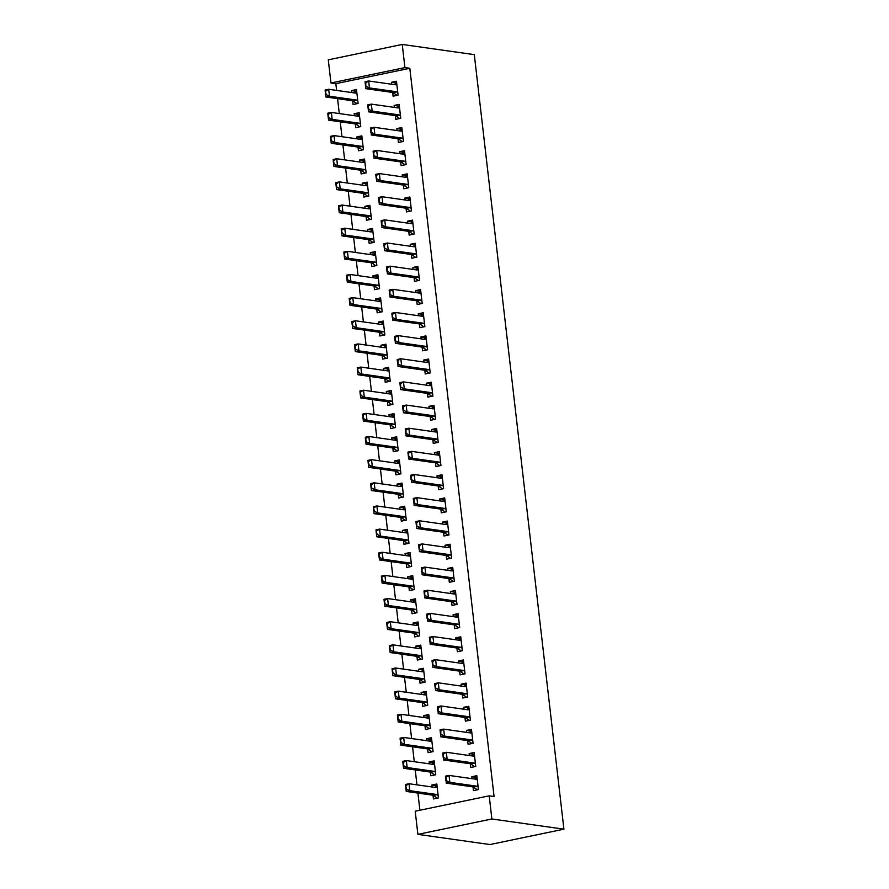 <?xml version="1.0" encoding="UTF-8"?>
<svg xmlns="http://www.w3.org/2000/svg" width="889" height="889" viewBox="0 0 889 889"><rect width="100%" height="100%" fill="white"/><g stroke="black" fill="none" stroke-linecap="round" stroke-linejoin="round"><path stroke-width="1.33" d="M409.818 68.286L404.928 67.597L402.25 44.45L474.304 54.64L563.915 829.17L489.939 844.55L417.886 834.36L415.207 811.213L489.194 795.833L494.073 796.522L409.818 68.286L335.831 83.666L336.62 90.411M337.564 98.635L339.298 113.57M340.243 121.782L341.976 136.717M342.921 144.94L344.654 159.864M345.599 168.088L347.332 183.012M348.277 191.235L350.01 206.159M350.955 214.382L352.689 229.306M353.633 237.53L355.367 252.454M356.311 260.677L358.045 275.601M358.989 283.824L360.723 298.748M361.667 306.972L363.401 321.896M364.346 330.119L366.079 345.043M367.024 353.266L368.757 368.19M369.702 376.414L371.435 391.338M372.38 399.561L374.113 414.485M375.058 422.708L376.792 437.632M377.747 445.856L379.47 460.78M380.425 469.003L382.148 483.938M383.103 492.15L384.826 507.086M385.782 515.309L387.504 530.233M388.46 538.456L390.182 553.38M391.138 561.604L392.86 576.528M393.816 584.751L395.538 599.675M396.494 607.898L398.216 622.822M399.172 631.046L400.895 645.97M401.85 654.193L403.573 669.117M404.528 677.34L406.251 692.264M407.206 700.488L408.929 715.412M409.885 723.635L411.607 738.559M412.563 746.782L414.285 761.706M415.241 769.93L416.963 784.854M417.919 793.077L419.897 810.235M335.831 83.666L330.952 82.977L328.274 59.83L402.25 44.45M355.333 123.927L355.767 127.638L360.767 126.605L359.156 112.714L354.155 113.759L354.389 115.703M395.327 115.614L395.761 119.326L400.761 118.293L399.15 104.402L394.149 105.447L394.372 107.391M360.69 170.221L361.123 173.933L366.124 172.899L364.512 159.009L359.523 160.053L359.745 161.998M400.683 161.909L401.117 165.632L406.117 164.587L404.506 150.697L399.505 151.741L399.728 153.686M366.046 216.516L366.479 220.239L371.48 219.194L369.868 205.303L364.879 206.348L365.101 208.293M406.04 208.204L406.473 211.926L411.474 210.882L409.862 196.991L404.862 198.036L405.084 199.981M371.402 262.811L371.835 266.533L376.836 265.489L375.225 251.598L370.235 252.643L370.457 254.587M411.396 254.498L411.829 258.221L416.83 257.177L415.219 243.297L410.218 244.331L410.44 246.275M376.758 309.105L377.192 312.828L382.192 311.783L380.581 297.904L375.591 298.937L375.814 300.882M416.752 300.793L417.185 304.516L422.186 303.471L420.575 289.592L415.574 290.625L415.808 292.57M382.126 355.4L382.548 359.123L387.548 358.089L385.937 344.199L380.948 345.232L381.17 347.177M422.108 347.088L422.542 350.811L427.542 349.777L425.931 335.886L420.93 336.92L421.164 338.865M387.482 401.695L387.904 405.417L392.905 404.384L391.304 390.493L386.304 391.527L386.526 393.471M427.465 393.383L427.898 397.105L432.899 396.072L431.287 382.181L426.287 383.215L426.52 385.159M392.838 447.989L393.26 451.712L398.261 450.679L396.661 436.788L391.66 437.821L391.882 439.777M432.821 439.688L433.254 443.4L438.255 442.366L436.643 428.476L431.643 429.52L431.876 431.465M398.194 494.295L398.616 498.007L403.617 496.973L402.017 483.083L397.016 484.127L397.239 486.072M438.177 485.983L438.61 489.695L443.611 488.661L442 474.77L436.999 475.815L437.232 477.76M403.55 540.59L403.973 544.312L408.973 543.268L407.373 529.377L402.373 530.422L402.595 532.367M443.533 532.278L443.967 536L448.967 534.956L447.356 521.065L442.355 522.11L442.589 524.054M408.907 586.884L409.329 590.607L414.33 589.563L412.729 575.672L407.729 576.717L407.951 578.661M448.889 578.572L449.323 582.295L454.323 581.25L452.712 567.36L447.712 568.404L447.945 570.349M414.263 633.179L414.696 636.902L419.686 635.857L418.086 621.967L413.085 623.011L413.307 624.956M454.246 624.867L454.679 628.59L459.68 627.545L458.068 613.666L453.079 614.699L453.301 616.644M419.619 679.474L420.053 683.197L425.042 682.152L423.442 668.272L418.441 669.306L418.663 671.251M459.602 671.162L460.035 674.884L465.036 673.851L463.425 659.96L458.435 660.994L458.657 662.938M424.975 725.768L425.409 729.491L430.398 728.458L428.798 714.567L423.797 715.601L424.02 717.545M464.958 717.456L465.392 721.179L470.392 720.146L468.781 706.255L463.791 707.288L464.014 709.233M430.332 772.063L430.765 775.786L435.754 774.752L434.154 760.862L429.154 761.895L429.376 763.84M470.314 763.751L470.748 767.474L475.748 766.44L474.137 752.55L469.148 753.583L469.37 755.539M473.004 786.898L473.426 790.621L478.426 789.588L476.815 775.697L471.826 776.73L472.048 778.686M433.01 795.211L433.443 798.933L438.433 797.9L436.832 784.009L431.832 785.043L432.054 786.987M467.636 740.604L468.07 744.326L473.07 743.293L471.459 729.402L466.469 730.436L466.692 732.38M427.653 748.916L428.087 752.639L433.076 751.605L431.476 737.714L426.476 738.748L426.698 740.693M462.28 694.309L462.713 698.032L467.714 696.998L466.103 683.108L461.113 684.141L461.335 686.086M422.297 702.621L422.731 706.344L427.72 705.299L426.12 691.42L421.119 692.453L421.342 694.398M456.924 648.014L457.357 651.737L462.358 650.692L460.746 636.813L455.757 637.846L455.979 639.791M416.941 656.326L417.374 660.049L422.364 659.005L420.764 645.125L415.763 646.159L415.985 648.103M451.568 601.72L452.001 605.442L457.002 604.398L455.39 590.507L450.39 591.552L450.623 593.496M411.585 610.032L412.007 613.754L417.008 612.71L415.407 598.819L410.407 599.864L410.629 601.809M446.211 555.425L446.645 559.148L451.645 558.103L450.034 544.212L445.033 545.257L445.267 547.202M406.229 563.737L406.651 567.46L411.651 566.415L410.051 552.525L405.051 553.569L405.273 555.514M440.855 509.13L441.288 512.853L446.289 511.808L444.678 497.918L439.677 498.962L439.911 500.907M400.872 517.442L401.295 521.154L406.295 520.121L404.695 506.23L399.694 507.275L399.917 509.219M435.499 462.836L435.932 466.547L440.933 465.514L439.322 451.623L434.321 452.668L434.554 454.612M395.516 471.148L395.938 474.859L400.939 473.826L399.339 459.935L394.338 460.969L394.56 462.925M430.143 416.53L430.576 420.253L435.577 419.219L433.965 405.328L428.965 406.362L429.198 408.318M390.16 424.842L390.582 428.565L395.583 427.531L393.983 413.641L388.982 414.674L389.204 416.619M424.786 370.235L425.22 373.958L430.22 372.924L428.609 359.034L423.608 360.067L423.842 362.012M384.804 378.547L385.226 382.27L390.227 381.237L388.626 367.346L383.626 368.379L383.848 370.324M419.43 323.94L419.864 327.663L424.864 326.63L423.253 312.739L418.252 313.773L418.486 315.717M379.447 332.253L379.87 335.975L384.87 334.931L383.259 321.051L378.269 322.085L378.492 324.029M414.074 277.646L414.507 281.368L419.508 280.324L417.897 266.444L412.896 267.478L413.118 269.423M374.08 285.958L374.513 289.681L379.514 288.636L377.903 274.745L372.913 275.79L373.136 277.735M408.718 231.351L409.151 235.074L414.152 234.029L412.54 220.139L407.54 221.183L407.762 223.128M368.724 239.663L369.157 243.386L374.158 242.341L372.547 228.451L367.557 229.495L367.779 231.44M403.362 185.056L403.795 188.779L408.796 187.735L407.184 173.844L402.184 174.889L402.406 176.833M363.368 193.369L363.801 197.091L368.802 196.047L367.19 182.156L362.201 183.201L362.423 185.145M398.005 138.762L398.439 142.484L403.439 141.44L401.828 127.549L396.827 128.594L397.05 130.539M358.011 147.074L358.445 150.786L363.445 149.752L361.834 135.861L356.833 136.906L357.067 138.851M392.649 92.467L393.082 96.179L398.083 95.145L396.472 81.255L391.471 82.299L391.693 84.244M352.655 100.768L353.089 104.491L358.089 103.457L356.478 89.567L351.477 90.6L351.711 92.556M404.928 67.597L330.952 82.977M489.194 795.833L491.873 818.98L563.915 829.17M417.886 834.36L491.873 818.98M477.026 777.475L471.826 776.73M437.032 785.787L431.832 785.043M474.348 754.328L469.148 753.583M434.354 762.64L429.154 761.895M471.67 731.18L466.469 730.436M431.676 739.481L426.476 738.748M468.992 708.033L463.791 707.288M428.998 716.334L423.797 715.601M466.314 684.874L461.113 684.141M426.32 693.187L421.119 692.453M463.636 661.727L458.435 660.994M423.642 670.039L418.441 669.306M460.958 638.58L455.757 637.846M420.964 646.892L415.763 646.159M458.279 615.432L453.079 614.699M418.286 623.745L413.085 623.011M455.601 592.285L450.39 591.552M415.608 600.597L410.407 599.864M452.923 569.138L447.712 568.404M412.929 577.45L407.729 576.717M450.245 545.99L445.033 545.257M410.251 554.303L405.051 553.569M447.567 522.843L442.355 522.11M407.573 531.155L402.373 530.422M444.889 499.696L439.677 498.962M404.895 508.008L399.694 507.275M442.211 476.548L436.999 475.815M402.217 484.861L397.016 484.127M439.533 453.401L434.321 452.668M399.539 461.713L394.338 460.969M436.855 430.254L431.643 429.52M396.861 438.566L391.66 437.821M434.176 407.106L428.965 406.362M394.183 415.419L388.982 414.674M431.498 383.959L426.287 383.215M391.504 392.271L386.304 391.527M428.82 360.812L423.608 360.067M388.826 369.113L383.626 368.379M426.142 337.664L420.93 336.92M386.148 345.965L380.948 345.232M423.464 314.506L418.252 313.773M383.47 322.818L378.269 322.085M420.786 291.359L415.574 290.625M380.792 299.671L375.591 298.937M418.108 268.211L412.896 267.478M378.114 276.523L372.913 275.79M415.43 245.064L410.218 244.331M375.436 253.376L370.235 252.643M412.752 221.917L407.54 221.183M372.758 230.229L367.557 229.495M410.062 198.769L404.862 198.036M370.08 207.081L364.879 206.348M407.384 175.622L402.184 174.889M367.401 183.934L362.201 183.201M404.706 152.475L399.505 151.741M364.723 160.787L359.523 160.053M402.028 129.327L396.827 128.594M362.045 137.639L356.833 136.906M399.35 106.18L394.149 105.447M359.367 114.492L354.155 113.759M396.672 83.033L391.471 82.299M356.689 91.345L351.477 90.6M477.093 778.008L475.371 778.553M476.615 789.299L473.47 787.076A2.356 1.178 78.3 0 0 473.092 786.921L446.222 783.12L446.134 777.253L445.533 777.375L445.934 780.842M474.448 779.02L475.182 778.653M445.533 777.375L445.422 776.175L449.023 775.419L475.893 779.22A2.356 1.178 78.3 0 0 476.104 779.22A2.356 1.178 78.3 0 0 476.248 779.164L477.171 778.708M478.138 787.065L477.071 786.332A2.356 1.178 78.3 0 0 476.693 786.165L449.823 782.364L446.222 783.12M476.393 789.11L476.693 789.943M446.134 777.253L449.023 775.419L449.823 782.364L446.534 780.72M435.377 786.865L437.099 786.321M405.551 785.687L405.951 789.154L406.551 789.032L405.428 784.487L409.029 783.731L409.84 790.677L406.24 791.432L433.099 795.233A2.356 1.178 -101.7 0 1 433.488 795.388L436.621 797.611M406.551 789.032L409.84 790.677L436.699 794.477A2.356 1.178 -101.7 0 1 437.088 794.644L438.144 795.377M436.41 797.422L436.699 798.255M437.177 787.021L436.255 787.476A2.356 1.178 -101.7 0 1 436.11 787.532A2.356 1.178 -101.7 0 1 435.899 787.532L409.029 783.731L406.151 785.554M435.199 786.965L434.465 787.332M405.951 789.154L406.24 791.432M474.415 754.861L472.692 755.406M473.937 766.151L470.792 763.929A2.356 1.178 78.3 0 0 470.414 763.773L443.544 759.973L443.455 754.105L442.855 754.228L443.255 757.695M471.77 755.872L472.504 755.506M442.855 754.228L442.744 753.027L446.345 752.272L473.204 756.072A2.356 1.178 78.3 0 0 473.426 756.072A2.356 1.178 78.3 0 0 473.57 756.017L474.493 755.561M475.459 763.918L474.393 763.184A2.356 1.178 78.3 0 0 474.015 763.018L447.145 759.217L443.544 759.973M473.715 765.962L474.015 766.796M443.455 754.105L446.345 752.272L447.145 759.217L443.855 757.572M471.737 731.714L470.014 732.258M471.259 743.004L468.114 740.781A2.356 1.178 78.3 0 0 467.736 740.626L440.866 736.825L440.777 730.947L440.177 731.08L440.577 734.547M469.092 732.725L469.825 732.358M440.177 731.08L440.066 729.88L443.667 729.124L470.525 732.925A2.356 1.178 78.3 0 0 470.748 732.925A2.356 1.178 78.3 0 0 470.892 732.869L471.815 732.414M472.781 740.77L471.715 740.037A2.356 1.178 78.3 0 0 471.337 739.87L444.467 736.07L440.866 736.825M471.037 742.815L471.337 743.649M440.777 730.947L443.667 729.124L444.467 736.07L441.177 734.425M432.699 763.718L434.421 763.173M402.873 762.54L403.273 766.007L403.873 765.885L402.75 761.34L406.351 760.584L407.162 767.529L403.562 768.285L430.42 772.085A2.356 1.178 -101.7 0 1 430.809 772.241L433.943 774.463M403.873 765.885L407.162 767.529L434.021 771.33A2.356 1.178 -101.7 0 1 434.41 771.496L435.466 772.23M433.732 774.275L434.021 775.108M434.499 763.873L433.576 764.329A2.356 1.178 -101.7 0 1 433.432 764.384A2.356 1.178 -101.7 0 1 433.221 764.384L406.351 760.584L403.473 762.406M432.521 763.818L431.787 764.184M403.273 766.007L403.562 768.285M430.02 740.57L431.743 740.026M400.194 739.392L400.595 742.86L401.195 742.737L400.072 738.192L403.673 737.437L404.484 744.382L400.883 745.138L427.742 748.927A2.356 1.178 -101.7 0 1 428.131 749.094L431.265 751.316M401.195 742.737L404.484 744.382L431.343 748.182A2.356 1.178 -101.7 0 1 431.732 748.349L432.787 749.083M431.054 751.127L431.343 751.961M431.821 740.726L430.898 741.182A2.356 1.178 -101.7 0 1 430.754 741.237A2.356 1.178 -101.7 0 1 430.543 741.237L403.673 737.437L400.795 739.259M429.843 740.67L429.109 741.037M400.595 742.86L400.883 745.138M469.059 708.566L467.336 709.111M468.581 719.857L465.436 717.634A2.356 1.178 78.3 0 0 465.058 717.467L438.188 713.678L438.099 707.8L437.499 707.933L437.899 711.4M466.414 709.578L467.147 709.211M437.499 707.933L437.388 706.733L440.988 705.977L467.847 709.778A2.356 1.178 78.3 0 0 468.07 709.778A2.356 1.178 78.3 0 0 468.214 709.722L469.136 709.266M470.103 717.623L469.036 716.89A2.356 1.178 78.3 0 0 468.659 716.723L441.789 712.922L438.188 713.678M468.359 719.668L468.659 720.501M438.099 707.8L440.988 705.977L441.789 712.922L438.499 711.278M466.381 685.419L464.658 685.964M465.903 696.709L462.758 694.487A2.356 1.178 78.3 0 0 462.38 694.32L435.51 690.52L435.421 684.652L434.821 684.786L435.221 688.253M463.736 686.43L464.469 686.064M434.821 684.786L434.71 683.585L438.31 682.83L465.169 686.63A2.356 1.178 78.3 0 0 465.392 686.63A2.356 1.178 78.3 0 0 465.536 686.575L466.458 686.119M467.425 694.476L466.358 693.742A2.356 1.178 78.3 0 0 465.98 693.576L439.11 689.775L435.51 690.52M465.68 696.52L465.98 697.354M435.421 684.652L438.31 682.83L439.11 689.775L435.821 688.13M427.342 717.423L429.065 716.878M397.516 716.245L397.916 719.712L398.516 719.59L397.394 715.045L400.995 714.289L401.806 721.235L398.205 721.979L425.064 725.78A2.356 1.178 -101.7 0 1 425.453 725.946L428.587 728.169M398.516 719.59L401.806 721.235L428.665 725.035A2.356 1.178 -101.7 0 1 429.054 725.202L430.109 725.935M428.376 727.98L428.665 728.813M429.143 717.579L428.22 718.034A2.356 1.178 -101.7 0 1 428.076 718.09A2.356 1.178 -101.7 0 1 427.865 718.09L400.995 714.289L398.116 716.112M427.164 717.523L426.42 717.89M397.916 719.712L398.205 721.979M424.664 694.276L426.387 693.731M394.838 693.087L395.238 696.565L395.838 696.443L394.716 691.886L398.316 691.142L399.128 698.087L395.527 698.832L422.386 702.632A2.356 1.178 -101.7 0 1 422.775 702.799L425.909 705.021M395.838 696.443L399.128 698.087L425.987 701.888A2.356 1.178 -101.7 0 1 426.376 702.054L427.431 702.788M425.698 704.833L425.987 705.666M426.464 694.431L425.542 694.887A2.356 1.178 -101.7 0 1 425.398 694.942A2.356 1.178 -101.7 0 1 425.186 694.942L398.316 691.142L395.438 692.964M424.486 694.376L423.742 694.742M395.238 696.565L395.527 698.832M463.691 662.272L461.98 662.816M463.225 673.562L460.08 671.339A2.356 1.178 78.3 0 0 459.702 671.173L432.832 667.372L432.743 661.505L432.143 661.627L432.543 665.105M461.058 663.283L461.791 662.916M432.143 661.627L432.032 660.427L435.632 659.682L462.491 663.483A2.356 1.178 78.3 0 0 462.702 663.483A2.356 1.178 78.3 0 0 462.858 663.427L463.78 662.972M464.747 671.328L463.68 670.595A2.356 1.178 78.3 0 0 463.302 670.428L436.432 666.628L432.832 667.372M463.002 673.373L463.302 674.206M432.743 661.505L435.632 659.682L436.432 666.628L433.143 664.983M421.986 671.128L423.709 670.584M392.16 669.939L392.56 673.418L393.16 673.295L392.038 668.739L395.638 667.995L396.45 674.94L392.849 675.684L419.708 679.485A2.356 1.178 -101.7 0 1 420.097 679.652L423.231 681.874M393.16 673.295L396.45 674.94L423.308 678.74A2.356 1.178 -101.7 0 1 423.697 678.896L424.753 679.641M423.02 681.685L423.308 682.519M423.786 671.284L422.864 671.74A2.356 1.178 -101.7 0 1 422.719 671.795A2.356 1.178 -101.7 0 1 422.508 671.795L395.638 667.995L392.76 669.817M421.808 671.228L421.064 671.595M392.56 673.418L392.849 675.684M461.013 639.124L459.302 639.669M460.546 650.415L457.402 648.192A2.356 1.178 78.3 0 0 457.024 648.025L430.154 644.225L430.065 638.358L429.465 638.48L429.865 641.958M458.38 640.136L459.113 639.769M429.465 638.48L429.354 637.28L432.954 636.535L459.813 640.336A2.356 1.178 78.3 0 0 460.024 640.336A2.356 1.178 78.3 0 0 460.18 640.28L461.102 639.824M462.069 648.181L461.002 647.436A2.356 1.178 78.3 0 0 460.624 647.281L433.754 643.48L430.154 644.225M460.324 650.226L460.624 651.059M430.065 638.358L432.954 636.535L433.754 643.48L430.465 641.836M419.308 647.981L421.03 647.436M389.482 646.792L389.882 650.27L390.482 650.148L389.36 645.592L392.96 644.847L393.771 651.793L390.171 652.537L417.03 656.338A2.356 1.178 -101.7 0 1 417.419 656.504L420.553 658.716M390.482 650.148L393.771 651.793L420.63 655.593A2.356 1.178 -101.7 0 1 421.019 655.749L422.075 656.493M420.341 658.538L420.63 659.371M421.108 648.137L420.186 648.592A2.356 1.178 -101.7 0 1 420.041 648.637A2.356 1.178 -101.7 0 1 419.83 648.648L392.96 644.847L390.082 646.67M419.13 648.081L418.386 648.448M389.882 650.27L390.171 652.537M458.335 615.977L456.624 616.521M457.868 627.256L454.724 625.045A2.356 1.178 78.3 0 0 454.346 624.878L427.476 621.078L427.387 615.21L426.787 615.332L427.187 618.811M455.701 616.988L456.435 616.622M426.787 615.332L426.676 614.132L430.276 613.388L457.135 617.188A2.356 1.178 78.3 0 0 457.346 617.177A2.356 1.178 78.3 0 0 457.502 617.133L458.424 616.677M459.391 625.034L458.324 624.289A2.356 1.178 78.3 0 0 457.946 624.134L431.076 620.333L427.476 621.078M457.646 627.078L457.946 627.912M427.387 615.21L430.276 613.388L431.076 620.333L427.787 618.688M416.63 624.834L418.352 624.289M386.804 623.645L387.204 627.123L387.804 626.989L386.682 622.444L390.282 621.7L391.093 628.645L387.493 629.39L414.352 633.19A2.356 1.178 -101.7 0 1 414.741 633.357L417.874 635.568M387.804 626.989L391.093 628.645L417.952 632.446A2.356 1.178 -101.7 0 1 418.33 632.601L419.397 633.346M417.663 635.391L417.952 636.224M418.43 624.989L417.508 625.445A2.356 1.178 -101.7 0 1 417.363 625.489A2.356 1.178 -101.7 0 1 417.152 625.5L390.282 621.7L387.393 623.522M416.452 624.934L415.708 625.3M387.204 627.123L387.493 629.39M455.657 592.83L453.946 593.374M455.19 604.109L452.045 601.897A2.356 1.178 78.3 0 0 451.668 601.731L424.798 597.93L424.709 592.063L424.109 592.185L424.509 595.663M453.023 593.841L453.757 593.474M424.109 592.185L423.997 590.985L427.598 590.24L454.457 594.041A2.356 1.178 78.3 0 0 454.668 594.03A2.356 1.178 78.3 0 0 454.824 593.985L455.746 593.53M456.713 601.886L455.646 601.142A2.356 1.178 78.3 0 0 455.268 600.986L428.398 597.186L424.798 597.93M454.968 603.931L455.268 604.764M424.709 592.063L427.598 590.24L428.398 597.186L425.109 595.541M413.952 601.675L415.674 601.142M384.115 600.497L384.526 603.975L385.126 603.842L384.004 599.297L387.604 598.553L388.415 605.498L384.815 606.242L411.674 610.043A2.356 1.178 -101.7 0 1 412.063 610.21L415.196 612.421M385.126 603.842L388.415 605.498L415.274 609.298A2.356 1.178 -101.7 0 1 415.652 609.454L416.719 610.198M414.985 612.243L415.274 613.077M415.752 601.842L414.83 602.298A2.356 1.178 -101.7 0 1 414.685 602.342A2.356 1.178 -101.7 0 1 414.474 602.353L387.604 598.553L384.715 600.375M413.774 601.786L413.029 602.153M384.526 603.975L384.815 606.242M452.979 569.682L451.268 570.216M452.512 580.962L449.367 578.75A2.356 1.178 78.3 0 0 448.989 578.583L422.119 574.783L422.031 568.916L421.43 569.038L421.831 572.516M450.345 570.694L451.079 570.327M421.43 569.038L421.319 567.838L424.92 567.093L451.779 570.894A2.356 1.178 78.3 0 0 451.99 570.882A2.356 1.178 78.3 0 0 452.145 570.838L453.068 570.382M454.035 578.739L452.968 577.994A2.356 1.178 78.3 0 0 452.59 577.839L425.72 574.038L422.119 574.783M452.29 580.784L452.59 581.617M422.031 568.916L424.92 567.093L425.72 574.038L422.431 572.383M411.274 578.528L412.996 577.994M381.437 577.35L381.848 580.828L382.448 580.695L381.325 576.15L384.926 575.405L385.726 582.351L382.137 583.095L408.996 586.896A2.356 1.178 -101.7 0 1 409.385 587.062L412.518 589.274M382.448 580.695L385.726 582.351L412.596 586.151A2.356 1.178 -101.7 0 1 412.974 586.307L414.041 587.051M412.307 589.085L412.596 589.929M413.074 578.683L412.152 579.15A2.356 1.178 -101.7 0 1 412.007 579.195A2.356 1.178 -101.7 0 1 411.796 579.206L384.926 575.405L382.037 577.228M411.096 578.639L410.351 578.995M381.848 580.828L382.137 583.095M450.301 546.535L448.589 547.068M449.834 557.814L446.689 555.603A2.356 1.178 78.3 0 0 446.311 555.436L419.441 551.636L419.352 545.768L418.752 545.89L419.152 549.369M447.667 547.546L448.4 547.179M418.752 545.89L418.641 544.69L422.242 543.946L449.101 547.746A2.356 1.178 78.3 0 0 449.312 547.735A2.356 1.178 78.3 0 0 449.456 547.691L450.39 547.224M451.356 555.592L450.29 554.847A2.356 1.178 78.3 0 0 449.912 554.692L423.042 550.891L419.441 551.636M449.612 557.625L449.912 558.47M419.352 545.768L422.242 543.946L423.042 550.891L419.752 549.235M408.596 555.381L410.318 554.847M378.758 554.203L379.17 557.681L379.77 557.547L378.647 553.002L382.248 552.258L383.048 559.203L379.459 559.948L406.317 563.748A2.356 1.178 -101.7 0 1 406.706 563.904L409.84 566.126M379.77 557.547L383.048 559.203L409.918 563.004A2.356 1.178 -101.7 0 1 410.296 563.159L411.363 563.904M409.629 565.937L409.918 566.782M410.396 555.536L409.473 556.003A2.356 1.178 -101.7 0 1 409.329 556.047A2.356 1.178 -101.7 0 1 409.118 556.058L382.248 552.258L379.359 554.08M408.418 555.492L407.673 555.847M379.17 557.681L379.459 559.948M447.623 523.388L445.911 523.921M447.156 534.667L444.011 532.444A2.356 1.178 78.3 0 0 443.633 532.289L416.763 528.488L416.674 522.621L416.074 522.743L416.474 526.221M444.989 524.388L445.722 524.032M416.074 522.743L415.963 521.543L419.564 520.798L446.422 524.599A2.356 1.178 78.3 0 0 446.634 524.588A2.356 1.178 78.3 0 0 446.778 524.543L447.712 524.077M448.678 532.444L447.612 531.7A2.356 1.178 78.3 0 0 447.234 531.544L420.364 527.744L416.763 528.488M446.934 534.478L447.223 535.322M416.674 522.621L419.564 520.798L420.364 527.744L417.074 526.088M405.917 532.233L407.64 531.7M376.08 531.055L376.492 534.522L377.092 534.4L375.969 529.855L379.57 529.111L380.37 536.056L376.78 536.8L403.639 540.601A2.356 1.178 -101.7 0 1 404.028 540.756L407.162 542.979M377.092 534.4L380.37 536.056L407.24 539.856A2.356 1.178 -101.7 0 1 407.618 540.012L408.684 540.756M406.951 542.79L407.24 543.635M407.718 532.389L406.795 532.855A2.356 1.178 -101.7 0 1 406.651 532.9A2.356 1.178 -101.7 0 1 406.44 532.911L379.57 529.111L376.68 530.933M405.74 532.333L404.995 532.7M376.492 534.522L376.78 536.8M444.945 500.24L443.233 500.774M444.478 511.519L441.333 509.297A2.356 1.178 78.3 0 0 440.955 509.141L414.085 505.341L413.996 499.474L413.396 499.596L413.796 503.063M442.311 501.24L443.044 500.885M413.396 499.596L413.285 498.396L416.885 497.651L443.744 501.452A2.356 1.178 78.3 0 0 443.955 501.44A2.356 1.178 78.3 0 0 444.1 501.396L445.033 500.929M446 509.297L444.933 508.552A2.356 1.178 78.3 0 0 444.556 508.397L417.686 504.596L414.085 505.341M444.256 511.331L444.544 512.175M413.996 499.474L416.885 497.651L417.686 504.596L414.396 502.941M403.239 509.086L404.962 508.541M404.562 520.476L404.484 519.832M373.402 507.908L373.813 511.375L374.413 511.253L373.291 506.708L376.892 505.963L377.692 512.909L404.562 516.709A2.356 1.178 -101.7 0 1 404.94 516.865L406.006 517.609M374.413 511.253L377.692 512.909L374.102 513.653L400.961 517.454A2.356 1.178 -101.7 0 1 401.35 517.609L404.262 519.643M405.04 509.241L404.117 509.708A2.356 1.178 -101.7 0 1 403.973 509.753A2.356 1.178 -101.7 0 1 403.762 509.764L376.892 505.963L374.002 507.786M403.061 509.186L402.317 509.553M373.813 511.375L374.102 513.653M442.266 477.093L440.555 477.626M441.8 488.372L438.655 486.15A2.356 1.178 78.3 0 0 438.277 485.994L411.407 482.194L411.318 476.326L410.718 476.448L411.118 479.916M439.633 478.093L440.366 477.726M410.718 476.448L410.607 475.248L414.207 474.504L441.066 478.304A2.356 1.178 78.3 0 0 441.277 478.293A2.356 1.178 78.3 0 0 441.422 478.249L442.355 477.782M443.322 486.15L442.255 485.405A2.356 1.178 78.3 0 0 441.877 485.25L415.007 481.449L411.407 482.194M441.577 488.183L441.866 489.028M411.318 476.326L414.207 474.504L415.007 481.449L411.718 479.793M400.561 485.939L402.284 485.394M370.724 484.761L371.135 488.228L371.735 488.105L370.613 483.56L374.213 482.816L375.014 489.75L371.424 490.506L398.283 494.306A2.356 1.178 -101.7 0 1 398.672 494.462L401.806 496.684M371.735 488.105L375.014 489.75L401.884 493.551A2.356 1.178 -101.7 0 1 402.261 493.717L403.328 494.451M401.584 496.495L401.884 497.329M402.361 486.094L401.439 486.55A2.356 1.178 -101.7 0 1 401.295 486.605A2.356 1.178 -101.7 0 1 401.083 486.616L374.213 482.816L371.324 484.638M400.383 486.039L399.639 486.405M371.135 488.228L371.424 490.506M439.588 453.935L437.877 454.479M439.122 465.225L435.977 463.002A2.356 1.178 78.3 0 0 435.599 462.847L408.729 459.046L408.64 453.179L408.04 453.301L408.44 456.768M436.955 454.946L437.688 454.579M408.04 453.301L407.929 452.101L411.529 451.356L438.388 455.157A2.356 1.178 78.3 0 0 438.599 455.146A2.356 1.178 78.3 0 0 438.744 455.09L439.677 454.635M440.644 463.002L439.577 462.258A2.356 1.178 78.3 0 0 439.199 462.091L412.329 458.302L408.729 459.046M438.899 465.036L439.188 465.869M408.64 453.179L411.529 451.356L412.329 458.302L409.04 456.646M397.883 462.791L399.606 462.247M368.046 461.613L368.457 465.08L369.057 464.958L367.935 460.413L371.535 459.669L372.335 466.603L368.746 467.358L395.605 471.159A2.356 1.178 -101.7 0 1 395.983 471.314L399.128 473.537M369.057 464.958L372.335 466.603L399.205 470.403A2.356 1.178 -101.7 0 1 399.583 470.57L400.65 471.303M398.905 473.348L399.205 474.181M399.683 462.947L398.761 463.402A2.356 1.178 -101.7 0 1 398.616 463.458A2.356 1.178 -101.7 0 1 398.405 463.458L371.535 459.669L368.646 461.491M397.705 462.891L396.961 463.258M368.457 465.08L368.746 467.358M436.91 430.787L435.199 431.332M436.443 442.077L433.299 439.855A2.356 1.178 78.3 0 0 432.921 439.699L406.051 435.899L405.962 430.032L405.362 430.154L405.762 433.621M434.277 431.798L435.01 431.432M405.362 430.154L405.251 428.954L408.851 428.209L435.71 431.998A2.356 1.178 78.3 0 0 435.921 431.998A2.356 1.178 78.3 0 0 436.066 431.943L436.999 431.487M437.966 439.844L436.899 439.11A2.356 1.178 78.3 0 0 436.521 438.944L409.651 435.143L406.051 435.899M436.221 441.889L436.51 442.722M405.962 430.032L408.851 428.209L409.651 435.143L406.362 433.499M395.205 439.644L396.927 439.099M365.368 438.466L365.779 441.933L366.368 441.811L365.257 437.266L368.857 436.51L369.657 443.455L366.057 444.211L392.927 448.012A2.356 1.178 -101.7 0 1 393.305 448.167L396.45 450.39M366.368 441.811L369.657 443.455L396.527 447.256A2.356 1.178 -101.7 0 1 396.905 447.423L397.972 448.156M396.227 450.201L396.527 451.034M397.005 439.799L396.083 440.255A2.356 1.178 -101.7 0 1 395.938 440.311A2.356 1.178 -101.7 0 1 395.727 440.311L368.857 436.51L365.968 438.344M395.027 439.744L394.283 440.111M365.779 441.933L366.057 444.211M434.232 407.64L432.521 408.184M433.765 418.93L430.62 416.708A2.356 1.178 78.3 0 0 430.243 416.552L403.373 412.752L403.284 406.884L402.684 407.006L403.084 410.474M431.598 408.651L432.332 408.284M402.684 407.006L402.573 405.806L406.173 405.051L433.032 408.851A2.356 1.178 78.3 0 0 433.243 408.851A2.356 1.178 78.3 0 0 433.388 408.796L434.321 408.34M435.288 416.697L434.221 415.963A2.356 1.178 78.3 0 0 433.843 415.796L406.973 411.996L403.373 412.752M433.543 418.741L433.832 419.575M403.284 406.884L406.173 405.051L406.973 411.996L403.684 410.351M392.527 416.497L394.249 415.952M362.69 415.319L363.09 418.786L363.69 418.663L362.579 414.118L366.179 413.363L366.979 420.308L363.379 421.064L390.249 424.864A2.356 1.178 -101.7 0 1 390.627 425.02L393.771 427.242M363.69 418.663L366.979 420.308L393.849 424.109A2.356 1.178 -101.7 0 1 394.227 424.275L395.294 425.009M393.549 427.053L393.849 427.887M394.327 416.652L393.405 417.108A2.356 1.178 -101.7 0 1 393.26 417.163A2.356 1.178 -101.7 0 1 393.049 417.163L366.179 413.363L363.29 415.185M392.349 416.597L391.604 416.963M363.09 418.786L363.379 421.064M431.554 384.493L429.843 385.037M431.087 395.783L427.942 393.56A2.356 1.178 78.3 0 0 427.565 393.405L400.695 389.604L400.606 383.726L400.006 383.859L400.406 387.326M428.92 385.504L429.654 385.137M400.006 383.859L399.894 382.659L403.495 381.903L430.354 385.704A2.356 1.178 78.3 0 0 430.565 385.704A2.356 1.178 78.3 0 0 430.709 385.648L431.643 385.193M432.61 393.549L431.543 392.816A2.356 1.178 78.3 0 0 431.154 392.649L404.295 388.849L400.695 389.604M430.865 395.594L431.154 396.427M400.606 383.726L403.495 381.903L404.295 388.849L401.006 387.204M389.849 393.349L391.571 392.805M360.012 392.171L360.412 395.638L361.012 395.516L359.901 390.971L363.501 390.215L364.301 397.161L360.701 397.916L387.571 401.717A2.356 1.178 -101.7 0 1 387.948 401.872L391.093 404.095M361.012 395.516L364.301 397.161L391.171 400.961A2.356 1.178 -101.7 0 1 391.549 401.128L392.616 401.861M390.871 403.906L391.171 404.739M391.649 393.505L390.727 393.96A2.356 1.178 -101.7 0 1 390.582 394.016A2.356 1.178 -101.7 0 1 390.371 394.016L363.501 390.215L360.612 392.038M389.671 393.449L388.926 393.816M360.412 395.638L360.701 397.916M428.876 361.345L427.164 361.89M428.409 372.635L425.264 370.413A2.356 1.178 78.3 0 0 424.886 370.257L398.016 366.457L397.928 360.578L397.327 360.712L397.727 364.179M426.242 362.356L426.976 361.99M397.327 360.712L397.216 359.512L400.817 358.756L427.676 362.556A2.356 1.178 78.3 0 0 427.887 362.556A2.356 1.178 78.3 0 0 428.031 362.501L428.965 362.045M429.932 370.402L428.865 369.668A2.356 1.178 78.3 0 0 428.476 369.502L401.617 365.701L398.016 366.457M428.187 372.447L428.476 373.28M397.928 360.578L400.817 358.756L401.617 365.701L398.328 364.057M387.171 370.202L388.893 369.657M357.334 369.024L357.734 372.491L358.334 372.369L357.222 367.824L360.823 367.068L361.623 374.013L358.023 374.758L384.893 378.558A2.356 1.178 -101.7 0 1 385.27 378.725L388.415 380.948M358.334 372.369L361.623 374.013L388.493 377.814A2.356 1.178 -101.7 0 1 388.871 377.981L389.938 378.714M388.193 380.759L388.493 381.592M388.971 370.357L388.048 370.813A2.356 1.178 -101.7 0 1 387.904 370.869A2.356 1.178 -101.7 0 1 387.693 370.869L360.823 367.068L357.934 368.891M386.993 370.302L386.248 370.669M357.734 372.491L358.023 374.758M426.198 338.198L424.486 338.742M425.731 349.488L422.586 347.266A2.356 1.178 78.3 0 0 422.208 347.099L395.338 343.31L395.249 337.431L394.649 337.564L395.049 341.032M423.564 339.209L424.297 338.842M394.649 337.564L394.538 336.364L398.139 335.609L424.998 339.409A2.356 1.178 78.3 0 0 425.209 339.409A2.356 1.178 78.3 0 0 425.353 339.354L426.276 338.898M427.253 347.255L426.187 346.521A2.356 1.178 78.3 0 0 425.798 346.354L398.939 342.554L395.338 343.31M425.509 349.299L425.798 350.133M395.249 337.431L398.139 335.609L398.939 342.554L395.649 340.909M384.493 347.054L386.215 346.51M354.655 345.865L355.055 349.344L355.656 349.221L354.544 344.676L358.145 343.921L358.945 350.866L355.344 351.611L382.214 355.411A2.356 1.178 -101.7 0 1 382.592 355.578L385.737 357.8M355.656 349.221L358.945 350.866L385.815 354.667A2.356 1.178 -101.7 0 1 386.193 354.833L387.26 355.567M385.515 357.611L385.815 358.445M386.293 347.21L385.37 347.666A2.356 1.178 -101.7 0 1 385.226 347.721A2.356 1.178 -101.7 0 1 385.015 347.721L358.145 343.921L355.256 345.743M384.304 347.154L383.57 347.521M355.055 349.344L355.344 351.611M423.52 315.05L421.808 315.595M423.053 326.341L419.908 324.118A2.356 1.178 78.3 0 0 419.53 323.952L392.66 320.151L392.571 314.284L391.971 314.417L392.371 317.884M420.886 316.062L421.619 315.695M391.971 314.417L391.86 313.217L395.461 312.461L422.319 316.262A2.356 1.178 78.3 0 0 422.531 316.262A2.356 1.178 78.3 0 0 422.675 316.206L423.597 315.751M424.575 324.107L423.508 323.374A2.356 1.178 78.3 0 0 423.12 323.207L396.261 319.407L392.66 320.151M422.831 326.152L423.12 326.985M392.571 314.284L395.461 312.461L396.261 319.407L392.971 317.762M381.814 323.907L383.537 323.363M351.977 322.718L352.377 326.196L352.977 326.074L351.866 321.518L355.467 320.773L356.267 327.719L352.666 328.463L379.536 332.264A2.356 1.178 -101.7 0 1 379.914 332.43L383.059 334.653M352.977 326.074L356.267 327.719L383.137 331.519A2.356 1.178 -101.7 0 1 383.515 331.686L384.581 332.419M382.837 334.464L383.137 335.297M383.615 324.063L382.692 324.518A2.356 1.178 -101.7 0 1 382.548 324.574A2.356 1.178 -101.7 0 1 382.337 324.574L355.467 320.773L352.577 322.596M381.625 324.007L380.892 324.374M352.377 326.196L352.666 328.463M420.841 291.903L419.13 292.448M420.375 303.193L417.23 300.971A2.356 1.178 78.3 0 0 416.852 300.804L389.982 297.004L389.893 291.136L389.293 291.259L389.693 294.737M418.208 292.914L418.941 292.548M389.293 291.259L389.182 290.058L392.782 289.314L419.641 293.114A2.356 1.178 78.3 0 0 419.852 293.114A2.356 1.178 78.3 0 0 419.997 293.059L420.919 292.603M421.886 300.96L420.83 300.226A2.356 1.178 78.3 0 0 420.441 300.06L393.583 296.259L389.982 297.004M420.153 303.005L420.441 303.838M389.893 291.136L392.782 289.314L393.583 296.259L390.293 294.615M379.136 300.76L380.859 300.215M349.299 299.571L349.699 303.049L350.299 302.927L349.188 298.371L352.789 297.626L353.589 304.571L349.988 305.316L376.858 309.116A2.356 1.178 -101.7 0 1 377.236 309.283L380.381 311.506M350.299 302.927L353.589 304.571L380.459 308.372A2.356 1.178 -101.7 0 1 380.836 308.527L381.903 309.272M380.159 311.317L380.459 312.15M380.937 300.915L380.014 301.371A2.356 1.178 -101.7 0 1 379.87 301.415A2.356 1.178 -101.7 0 1 379.647 301.427L352.789 297.626L349.899 299.449M378.947 300.86L378.214 301.227M349.699 303.049L349.988 305.316M418.163 268.756L416.452 269.3M417.697 280.046L414.552 277.824A2.356 1.178 78.3 0 0 414.174 277.657L387.304 273.856L387.215 267.989L386.615 268.111L387.015 271.59M415.53 269.767L416.263 269.4M386.615 268.111L386.504 266.911L390.104 266.167L416.963 269.967A2.356 1.178 78.3 0 0 417.174 269.967A2.356 1.178 78.3 0 0 417.319 269.912L418.241 269.456M419.208 277.812L418.152 277.068A2.356 1.178 78.3 0 0 417.763 276.912L390.904 273.112L387.304 273.856M417.474 279.857L417.763 280.691M387.215 267.989L390.104 266.167L390.904 273.112L387.615 271.467M376.458 277.612L378.181 277.068M346.621 276.423L347.021 279.902L347.621 279.779L346.51 275.223L350.11 274.479L350.911 281.424L347.31 282.169L374.18 285.969A2.356 1.178 -101.7 0 1 374.558 286.136L377.703 288.347M347.621 279.779L350.911 281.424L377.781 285.225A2.356 1.178 -101.7 0 1 378.158 285.38L379.225 286.125M377.481 288.169L377.781 289.003M378.258 277.768L377.336 278.224A2.356 1.178 -101.7 0 1 377.192 278.268A2.356 1.178 -101.7 0 1 376.969 278.279L350.11 274.479L347.221 276.301M376.269 277.712L375.536 278.079M347.021 279.902L347.31 282.169M415.485 245.608L413.774 246.153M415.019 256.888L411.874 254.676A2.356 1.178 78.3 0 0 411.496 254.51L384.626 250.709L384.537 244.842L383.937 244.964L384.337 248.442M412.852 246.62L413.585 246.253M383.937 244.964L383.826 243.764L387.426 243.019L414.285 246.82A2.356 1.178 78.3 0 0 414.496 246.809A2.356 1.178 78.3 0 0 414.641 246.764L415.563 246.309M416.53 254.665L415.474 253.921A2.356 1.178 78.3 0 0 415.085 253.765L388.226 249.965L384.626 250.709M414.796 256.71L415.085 257.543M384.537 244.842L387.426 243.019L388.226 249.965L384.937 248.32M373.78 254.454L375.502 253.921M343.943 253.276L344.343 256.754L344.943 256.621L343.832 252.076L347.432 251.331L348.232 258.277L344.632 259.021L371.502 262.822A2.356 1.178 -101.7 0 1 371.88 262.988L375.025 265.2M344.943 256.621L348.232 258.277L375.102 262.077A2.356 1.178 -101.7 0 1 375.48 262.233L376.547 262.977M374.802 265.022L375.102 265.855M375.58 254.621L374.658 255.076A2.356 1.178 -101.7 0 1 374.513 255.121A2.356 1.178 -101.7 0 1 374.291 255.132L347.432 251.331L344.543 253.154M373.591 254.565L372.858 254.932M344.343 256.754L344.632 259.021M412.807 222.461L411.096 223.006M412.329 233.74L409.196 231.529A2.356 1.178 78.3 0 0 408.807 231.362L381.948 227.562L381.859 221.694L381.259 221.817L381.659 225.295M410.173 223.472L410.907 223.106M381.259 221.817L381.148 220.616L384.748 219.872L411.607 223.672A2.356 1.178 78.3 0 0 411.818 223.661A2.356 1.178 78.3 0 0 411.963 223.617L412.885 223.161M413.852 231.518L412.796 230.773A2.356 1.178 78.3 0 0 412.407 230.618L385.548 226.817L381.948 227.562M412.118 233.563L412.407 234.396M381.859 221.694L384.748 219.872L385.548 226.817L382.259 225.161M371.102 231.307L372.824 230.773M341.265 230.129L341.665 233.607L342.265 233.474L341.154 228.929L344.754 228.184L345.554 235.129L341.954 235.874L368.824 239.674A2.356 1.178 -101.7 0 1 369.202 239.841L372.347 242.052M342.265 233.474L345.554 235.129L372.424 238.93A2.356 1.178 -101.7 0 1 372.802 239.085L373.869 239.83M372.124 241.875L372.424 242.708M372.902 231.462L371.98 231.929A2.356 1.178 -101.7 0 1 371.835 231.973A2.356 1.178 -101.7 0 1 371.613 231.985L344.754 228.184L341.865 230.007M370.913 231.418L370.18 231.785M341.665 233.607L341.954 235.874M410.129 199.314L408.418 199.847M409.651 210.593L406.517 208.382A2.356 1.178 78.3 0 0 406.129 208.215L379.27 204.414L379.181 198.547L378.581 198.669L378.981 202.147M407.495 200.325L408.229 199.958M378.581 198.669L378.47 197.469L382.07 196.725L408.929 200.525A2.356 1.178 78.3 0 0 409.14 200.514A2.356 1.178 78.3 0 0 409.284 200.47L410.207 200.014M411.174 208.37L410.118 207.626A2.356 1.178 78.3 0 0 409.729 207.47L382.87 203.67L379.27 204.414M409.44 210.415L409.729 211.249M379.181 198.547L382.07 196.725L382.87 203.67L379.581 202.014M368.424 208.159L370.135 207.626M338.587 206.981L338.987 210.46L339.587 210.326L338.476 205.781L342.076 205.037L342.876 211.982L339.276 212.727L366.146 216.527A2.356 1.178 -101.7 0 1 366.524 216.683L369.668 218.905M339.587 210.326L342.876 211.982L369.746 215.783A2.356 1.178 -101.7 0 1 370.124 215.938L371.191 216.683M369.446 218.716L369.746 219.561M370.224 208.315L369.302 208.782A2.356 1.178 -101.7 0 1 369.146 208.826A2.356 1.178 -101.7 0 1 368.935 208.837L342.076 205.037L339.187 206.859M368.235 208.27L367.501 208.626M338.987 210.46L339.276 212.727M407.451 176.166L405.74 176.7M406.973 187.446L403.839 185.234A2.356 1.178 78.3 0 0 403.45 185.068L376.592 181.267L376.503 175.4L375.903 175.522L376.303 179M404.817 177.167L405.551 176.811M375.903 175.522L375.791 174.322L379.381 173.577L406.251 177.378A2.356 1.178 78.3 0 0 406.462 177.367A2.356 1.178 78.3 0 0 406.606 177.322L407.529 176.855M408.496 185.223L407.44 184.479A2.356 1.178 78.3 0 0 407.051 184.323L380.192 180.523L376.592 181.267M406.762 187.257L407.051 188.101M376.503 175.4L379.381 173.577L380.192 180.523L376.903 178.867M365.746 185.012L367.457 184.479M335.909 183.834L336.309 187.301L336.909 187.179L335.798 182.634L339.398 181.889L340.198 188.835L336.598 189.579L363.468 193.38A2.356 1.178 -101.7 0 1 363.845 193.535L366.99 195.758M336.909 187.179L340.198 188.835L367.068 192.635A2.356 1.178 -101.7 0 1 367.446 192.791L368.513 193.535M366.768 195.569L367.068 196.413M367.546 185.168L366.624 185.634A2.356 1.178 -101.7 0 1 366.468 185.679A2.356 1.178 -101.7 0 1 366.257 185.69L339.398 181.889L336.509 183.712M365.557 185.123L364.823 185.479M336.309 187.301L336.598 189.579M404.773 153.019L403.061 153.553M404.295 164.298L401.161 162.076A2.356 1.178 78.3 0 0 400.772 161.92L373.913 158.12L373.825 152.252L373.224 152.375L373.624 155.853M402.139 154.019L402.873 153.664M373.224 152.375L373.113 151.174L376.703 150.43L403.573 154.23A2.356 1.178 78.3 0 0 403.784 154.219A2.356 1.178 78.3 0 0 403.928 154.175L404.851 153.708M405.817 162.076L404.762 161.331A2.356 1.178 78.3 0 0 404.373 161.176L377.514 157.375L373.913 158.12M404.084 164.109L404.373 164.954M373.825 152.252L376.703 150.43L377.514 157.375L374.225 155.719M363.068 161.865L364.779 161.331M333.231 160.687L333.631 164.154L334.231 164.032L333.119 159.487L336.72 158.742L337.52 165.687L333.92 166.432L360.79 170.232A2.356 1.178 -101.7 0 1 361.167 170.388L364.312 172.61M334.231 164.032L337.52 165.687L364.39 169.488A2.356 1.178 -101.7 0 1 364.768 169.643L365.835 170.388M364.09 172.422L364.39 173.266M364.868 162.02L363.945 162.487A2.356 1.178 -101.7 0 1 363.79 162.531A2.356 1.178 -101.7 0 1 363.579 162.543L336.72 158.742L333.831 160.565M362.879 161.965L362.145 162.331M333.631 164.154L333.92 166.432M402.095 129.872L400.383 130.405M401.617 141.151L398.483 138.928A2.356 1.178 78.3 0 0 398.094 138.773L371.235 134.972L371.146 129.105L370.546 129.227L370.946 132.694M399.461 130.872L400.194 130.505M370.546 129.227L370.435 128.027L374.025 127.283L400.895 131.083A2.356 1.178 78.3 0 0 401.106 131.072A2.356 1.178 78.3 0 0 401.25 131.027L402.172 130.561M403.139 138.928L402.084 138.184A2.356 1.178 78.3 0 0 401.695 138.028L374.836 134.228L371.235 134.972M401.406 140.962L401.695 141.807M371.146 129.105L374.025 127.283L374.836 134.228L371.546 132.572M360.389 138.717L362.101 138.173M330.552 137.539L330.952 141.007L331.553 140.884L330.441 136.339L334.042 135.595L334.842 142.54L331.241 143.285L358.111 147.085A2.356 1.178 -101.7 0 1 358.489 147.241L361.634 149.463M331.553 140.884L334.842 142.54L361.712 146.329A2.356 1.178 -101.7 0 1 362.09 146.496L363.157 147.241M361.412 149.274L361.712 150.108M362.19 138.873L361.267 139.329A2.356 1.178 -101.7 0 1 361.112 139.384A2.356 1.178 -101.7 0 1 360.901 139.395L334.042 135.595L331.153 137.417M360.201 138.817L359.467 139.184M330.952 141.007L331.241 143.285M399.417 106.713L397.705 107.258M398.939 118.004L399.017 118.648M396.783 107.725L397.516 107.358M367.868 106.08L368.268 109.547L368.868 109.425L367.757 104.88L371.346 104.135L398.216 107.936A2.356 1.178 78.3 0 0 398.428 107.925A2.356 1.178 78.3 0 0 398.572 107.88L399.494 107.413M400.461 115.781L399.405 115.037A2.356 1.178 78.3 0 0 399.017 114.881L372.158 111.081L368.557 111.825L368.268 109.547M398.728 117.815L395.805 115.781A2.356 1.178 78.3 0 0 395.416 115.626L368.557 111.825M368.468 105.958L371.346 104.135L372.158 111.081L368.868 109.425M357.711 115.57L359.423 115.025M327.874 114.392L328.274 117.859L328.874 117.737L327.763 113.192L331.364 112.447L332.164 119.382L328.563 120.137L355.433 123.938A2.356 1.178 -101.7 0 1 355.811 124.093L358.956 126.316M328.874 117.737L332.164 119.382L359.034 123.182A2.356 1.178 -101.7 0 1 359.412 123.349L360.478 124.082M358.734 126.127L359.034 126.96M359.512 115.726L358.589 116.181A2.356 1.178 -101.7 0 1 358.434 116.237A2.356 1.178 -101.7 0 1 358.223 116.248L331.364 112.447L328.474 114.27M357.522 115.67L356.789 116.037M328.274 117.859L328.563 120.137M396.738 83.566L395.016 84.111M396.261 94.856L393.127 92.634A2.356 1.178 78.3 0 0 392.738 92.478L365.879 88.678L365.79 82.81L365.19 82.933L365.59 86.4M394.105 84.577L394.838 84.211M365.19 82.933L365.079 81.732L368.668 80.988L395.538 84.788A2.356 1.178 78.3 0 0 395.749 84.777A2.356 1.178 78.3 0 0 395.894 84.722L396.816 84.266M397.783 92.623L396.727 91.889A2.356 1.178 78.3 0 0 396.338 91.723L369.48 87.933L365.879 88.678M396.05 94.667L396.338 95.501M365.79 82.81L368.668 80.988L369.48 87.933L366.19 86.277M355.033 92.423L356.745 91.878M325.196 91.245L325.596 94.712L326.196 94.59L325.085 90.045L328.686 89.289L329.486 96.234L325.885 96.99L352.755 100.79A2.356 1.178 -101.7 0 1 353.133 100.946L356.278 103.168M326.196 94.59L329.486 96.234L356.356 100.035A2.356 1.178 -101.7 0 1 356.733 100.201L357.8 100.935M356.056 102.98L356.356 103.813M356.833 92.578L355.9 93.034A2.356 1.178 -101.7 0 1 355.756 93.089A2.356 1.178 -101.7 0 1 355.544 93.089L328.686 89.289L325.796 91.123M354.844 92.523L354.111 92.889M325.596 94.712L325.885 96.99M476.693 786.165L473.092 786.921M477.071 786.332L473.47 787.076M433.488 795.388L437.088 794.644M433.099 795.233L436.699 794.477M474.015 763.018L470.414 763.773M474.393 763.184L470.792 763.929M471.337 739.87L467.736 740.626M471.715 740.037L468.114 740.781M430.809 772.241L434.41 771.496M430.42 772.085L434.021 771.33M428.131 749.094L431.732 748.349M427.742 748.927L431.343 748.182M468.659 716.723L465.058 717.467M469.036 716.89L465.436 717.634M465.98 693.576L462.38 694.32M466.358 693.742L462.758 694.487M425.453 725.946L429.054 725.202M425.064 725.78L428.665 725.035M422.775 702.799L426.376 702.054M422.386 702.632L425.987 701.888M463.302 670.428L459.702 671.173M463.68 670.595L460.08 671.339M420.097 679.652L423.697 678.896M419.708 679.485L423.308 678.74M460.624 647.281L457.024 648.025M461.002 647.436L457.402 648.192M417.419 656.504L421.019 655.749M417.03 656.338L420.63 655.593M457.946 624.134L454.346 624.878M458.324 624.289L454.724 625.045M414.741 633.357L418.33 632.601M414.352 633.19L417.952 632.446M455.268 600.986L451.668 601.731M455.646 601.142L452.045 601.897M412.063 610.21L415.652 609.454M411.674 610.043L415.274 609.298M452.59 577.839L448.989 578.583M452.968 577.994L449.367 578.75M409.385 587.062L412.974 586.307M408.996 586.896L412.596 586.151M449.912 554.692L446.311 555.436M450.29 554.847L446.689 555.603M406.706 563.904L410.296 563.159M406.317 563.748L409.918 563.004M447.234 531.544L443.633 532.289M447.612 531.7L444.011 532.444M404.028 540.756L407.618 540.012M403.639 540.601L407.24 539.856M444.556 508.397L440.955 509.141M444.933 508.552L441.333 509.297M401.35 517.609L404.94 516.865M400.961 517.454L404.562 516.709M441.877 485.25L438.277 485.994M442.255 485.405L438.655 486.15M398.672 494.462L402.261 493.717M398.283 494.306L401.884 493.551M439.199 462.091L435.599 462.847M439.577 462.258L435.977 463.002M395.983 471.314L399.583 470.57M395.605 471.159L399.205 470.403M436.521 438.944L432.921 439.699M436.899 439.11L433.299 439.855M393.305 448.167L396.905 447.423M392.927 448.012L396.527 447.256M433.843 415.796L430.243 416.552M434.221 415.963L430.62 416.708M390.627 425.02L394.227 424.275M390.249 424.864L393.849 424.109M431.154 392.649L427.565 393.405M431.543 392.816L427.942 393.56M387.948 401.872L391.549 401.128M387.571 401.717L391.171 400.961M428.476 369.502L424.886 370.257M428.865 369.668L425.264 370.413M385.27 378.725L388.871 377.981M384.893 378.558L388.493 377.814M425.798 346.354L422.208 347.099M426.187 346.521L422.586 347.266M382.592 355.578L386.193 354.833M382.214 355.411L385.815 354.667M423.12 323.207L419.53 323.952M423.508 323.374L419.908 324.118M379.914 332.43L383.515 331.686M379.536 332.264L383.137 331.519M420.441 300.06L416.852 300.804M420.83 300.226L417.23 300.971M377.236 309.283L380.836 308.527M376.858 309.116L380.459 308.372M417.763 276.912L414.174 277.657M418.152 277.068L414.552 277.824M374.558 286.136L378.158 285.38M374.18 285.969L377.781 285.225M415.085 253.765L411.496 254.51M415.474 253.921L411.874 254.676M371.88 262.988L375.48 262.233M371.502 262.822L375.102 262.077M412.407 230.618L408.807 231.362M412.796 230.773L409.196 231.529M369.202 239.841L372.802 239.085M368.824 239.674L372.424 238.93M409.729 207.47L406.129 208.215M410.118 207.626L406.517 208.382M366.524 216.683L370.124 215.938M366.146 216.527L369.746 215.783M407.051 184.323L403.45 185.068M407.44 184.479L403.839 185.234M363.845 193.535L367.446 192.791M363.468 193.38L367.068 192.635M404.373 161.176L400.772 161.92M404.762 161.331L401.161 162.076M361.167 170.388L364.768 169.643M360.79 170.232L364.39 169.488M401.695 138.028L398.094 138.773M402.084 138.184L398.483 138.928M358.489 147.241L362.09 146.496M358.111 147.085L361.712 146.329M399.017 114.881L395.416 115.626M399.405 115.037L395.805 115.781M355.811 124.093L359.412 123.349M355.433 123.938L359.034 123.182M396.338 91.723L392.738 92.478M396.727 91.889L393.127 92.634M353.133 100.946L356.733 100.201M352.755 100.79L356.356 100.035"/></g></svg>
